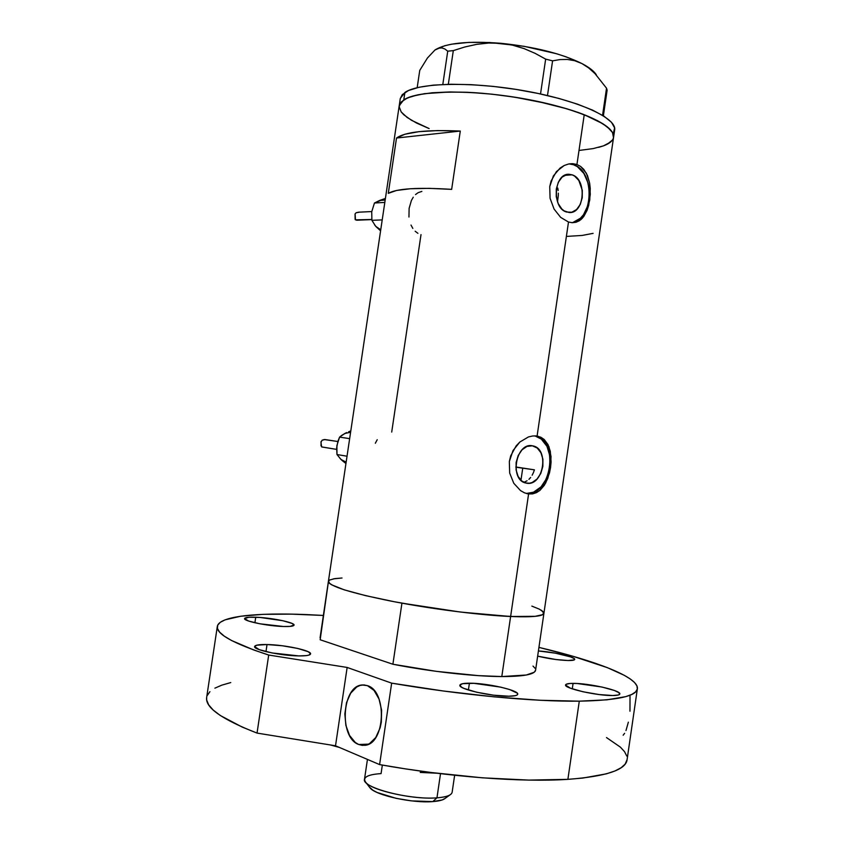 <?xml version="1.0" encoding="UTF-8"?>
<svg xmlns="http://www.w3.org/2000/svg" width="844" height="844" viewBox="0 0 844 844"><rect width="100%" height="100%" fill="white"/><g stroke="black" fill="none" stroke-linecap="round" stroke-linejoin="round"><path stroke-width="1.27" d="M415.153 231.235L417.917 233.324M410.996 225.053L412.832 228.429M413.254 197.211L411.408 200.461L409.118 208.362L408.95 217.024M421.863 191.409L418.128 192.675L415.512 194.574M377.226 439.713L375.337 443.258M532.342 445.79L537.227 448.016L540.92 452.722L542.892 459.189L542.85 466.437L540.804 473.4L537.058 479.033L532.163 482.494L529.504 483.222L525.58 482.979C509.217 479.571 516.043 442.151 532.342 445.79L533.113 445.938C549.56 449.008 543.325 486.313 526.846 483.232L521.919 481.122L518.132 476.449L516.085 469.918L516.106 462.544L518.205 455.465L522.046 449.799L527.015 446.402L532.342 445.79M526.266 483.137L526.846 483.232L526.266 483.137M572.105 174.835L564.689 175.341L572.105 174.835L574.574 176.058L578.815 180.437L582.307 190.333L582.244 197.718L580.239 204.459L576.579 209.555L571.81 212.224L566.651 212.044C551.406 208.268 553.854 172.756 569.289 174.307L572.105 174.835C587.361 179.171 584.417 214.365 568.983 212.488L564.161 210.873L561.861 209.027L558.201 203.604L556.238 196.589L556.291 189.077L558.348 182.23L562.093 177.124L566.925 174.529L572.105 174.835M573.129 222.352L580.44 218.206L583.52 214.682L587.93 205.408L589.555 194.363L588.131 183.159L583.879 173.442L577.391 166.679L573.582 164.759L569.109 163.905L576.937 164.506L573.582 164.759C595.421 171.1 593.638 220.801 571.631 222.658M572.844 163.683L576.937 164.506L580.651 166.458L586.411 173.294L589.618 183.042L590.262 188.592L589.756 199.996L587.076 210.346L582.444 218.121L579.459 220.695L576.093 222.246L572.39 222.7L568.497 222.025L560.669 217.383L554.075 209.059L550.066 198.287L549.739 186.63L553.358 175.985L560.11 168.051L564.203 165.498L568.529 164.021L572.844 163.683L576.937 164.506L584.238 114.721L576.937 164.506L580.651 166.458L583.826 169.412L587.456 175.499L589.618 183.042L590.294 194.299L588.669 205.387L587.076 210.346L583.774 216.497L581.01 219.535L576.093 222.246L572.39 222.7L568.497 222.025L537.09 436.063L535.993 435.926L540.93 437.276L544.222 439.513L548.938 446.655L551.016 456.467L550.552 467.576L549.444 473.104L545.646 483.084L539.917 490.396L536.436 492.664L532.617 493.877L528.597 493.94L524.514 492.843L520.558 490.628L513.785 483.285L509.681 473.062L509.333 461.541L512.994 450.612L519.862 442.013L528.46 436.928L532.88 435.947L537.09 436.063L568.497 222.025L560.669 217.383L554.075 209.059L550.066 198.287L549.739 186.63L551.079 181.059L556.418 171.596L564.203 165.498L568.529 164.021L572.844 163.683M527.278 493.708L528.597 493.94L510.62 616.5C532.269 617.365 543.378 616.278 543.926 613.25C543.378 616.278 532.269 617.365 510.62 616.5L528.597 493.94L524.514 492.843L520.558 490.628L513.785 483.285L509.681 473.062L509.333 461.541L510.683 455.887L516.106 445.948L519.862 442.013L528.46 436.928L532.88 435.947L537.09 436.063L540.93 437.276L544.222 439.513L548.009 444.577L550.309 451.308L551.079 461.942L550.552 467.576L547.798 478.348L544.391 485.216L539.917 490.396L536.436 492.664L532.617 493.877L527.278 493.708M612.459 140.03L607.395 144.134L603.481 145.854C609.547 143.617 612.923 140.779 613.567 137.361L614.632 130.092C617.228 118.382 579.438 100.752 526.255 91.131C473.146 81.414 419.046 82.533 404.898 92.46L403.791 99.856C417.907 90.192 471.986 89.253 525.105 98.938C578.298 108.517 616.131 125.893 613.567 137.361C614.464 130.525 604.684 122.981 584.238 114.721C555.268 103.358 506.738 93.99 466.827 92.27C424.975 91.215 402.43 95.688 399.212 105.7L403.791 99.856L404.898 92.46L400.299 98.442L328.39 581.432C329.413 586.253 350.429 592.847 391.447 601.192C430.714 608.851 480.004 615.149 510.62 616.5L535.518 616.31L541.859 615.054L543.926 613.103M391.711 432.075L421.008 234.621M460.286 131.063L451.656 189.362C417.822 187.231 396.701 188.571 388.282 193.35L396.511 138.036C405.131 131.907 426.389 129.575 460.286 131.063L451.656 189.362L429.037 188.349L410.363 188.75L396.574 190.459L388.282 193.35L396.511 138.036L460.286 131.063L396.511 138.036L404.941 134.228L418.846 131.675L437.614 130.577L460.286 131.063M333.274 578.879L342.031 578.003L334.709 578.636L329.614 580.028M328.538 580.978L329.508 583.373L331.597 584.797L344.225 589.84L365.768 595.685L394.486 601.772L427.57 607.469L461.562 612.164L510.62 616.5C482.979 615.318 439.154 609.969 401.934 603.165L392.893 664.239C430.06 671.56 473.98 676.466 501.8 676.561L510.62 616.5L501.8 676.561C523.607 676.529 534.864 674.409 535.592 670.189L534.252 672.235L526.339 675.01L501.8 676.561L478.295 675.633L436.359 671.349L392.893 664.239L320.161 639.763L328.527 580.989L330.078 579.796M613.567 137.361L543.926 613.25L541.183 610.159L543.378 611.889L539.316 609.146L531.836 606.097M429.132 128.562L411.503 120.302L403.748 114.721L401.227 111.978L399.138 106.745L401.164 101.997L407.42 97.957L412.115 96.269L424.49 93.663L449.673 91.954L469.908 92.418L491.873 94.169L514.534 97.155L536.826 101.217L567.274 108.908L584.238 114.721L602.975 123.794L610.381 129.681L612.491 132.487L613.504 137.688M598.66 147.362L603.439 145.875L593.142 148.597L579.87 150.348M557.631 200.851L558.285 195.745L557.631 200.851M558.317 193.139L558.285 195.745L558.317 193.139M557.779 188.064L558.158 190.554L557.779 188.064M525.031 481.766L527.078 480.785L525.031 481.766M528.956 479.329L530.665 477.451L528.956 479.329M532.153 475.204L533.419 472.64L532.153 475.204M534.421 469.834L533.419 472.64L534.421 469.834L515.842 466.985L534.421 469.834L522.731 468.177L520.959 480.289L522.731 468.177L515.842 467.186L534.421 469.834M567.242 236.373L582.212 235.434L593.1 233.355M526.318 493.476C551.364 496.335 559.656 440.441 534.885 435.863L541.331 439.123L546.996 446.402L549.993 456.34L549.929 467.471L546.796 478.158L541.067 486.83L533.545 492.189L526.318 493.476M596.36 74.852C594.071 71.16 589.239 67.393 581.875 63.543L566.134 56.854L556.66 53.763L524.008 46.293L489.636 42.506L468.831 42.39L451.603 44.183L444.725 45.745L434.966 49.996L438.532 48.192L441.823 47.918L444.883 48.984L447.742 51.178L453.312 50.619L448.322 84.294L453.312 50.619L464.907 46.958L476.691 44.352L488.708 43.044L500.893 43.297C468.03 40.786 446.054 43.012 434.966 49.996L427.444 58.004L419.742 70.4L417.179 87.681L419.742 70.4L427.444 58.004L434.966 49.996L438.532 48.192L441.823 47.918L444.883 48.984L447.742 51.178L442.805 84.474L447.742 51.178L453.312 50.619L464.907 46.958L476.691 44.352L488.708 43.044L500.893 43.297L512.688 45.196L524.124 48.614L535.149 53.362L545.657 59.122L540.529 93.969L545.657 59.122L552.588 60.842L559.994 59.576L567.358 59.449L574.669 60.705L581.875 63.543L588.648 67.91L595.02 73.65L606.53 88.198L602.553 115.322L606.53 88.198L607.131 90.192L603.376 115.828L607.131 90.192L606.53 88.198L595.02 73.65L588.648 67.91L581.875 63.543C561.429 53.51 534.431 46.758 500.893 43.297L512.688 45.196L524.124 48.614L535.149 53.362L545.657 59.122L552.588 60.842L559.994 59.576L567.358 59.449L574.669 60.705L581.875 63.543L587.878 67.014L595.706 73.882M547.482 95.551L552.588 60.842L547.482 95.551M603.439 145.875L610.381 142.203M613.504 137.709L612.501 132.508L607.247 126.8L597.763 120.797L584.312 114.752L567.358 108.929L547.587 103.622L514.64 97.165L491.968 94.18L470.002 92.429L449.757 91.954L432.149 92.777L417.875 94.813L407.462 97.936L401.185 101.976L399.191 105.869M399.138 106.713L401.206 111.957L407.146 117.474L416.588 123.066L429.068 128.541M579.796 150.359L593.089 148.607M613.493 132.856L614.601 127.877L611.489 122.296L604.125 116.303L592.625 110.153L577.359 104.107L558.918 98.442L538.071 93.452L515.789 89.358L493.128 86.383L471.152 84.653L450.907 84.242L433.278 85.138L418.993 87.27L408.57 90.487L402.282 94.623L400.267 98.611M535.592 670.189L543.926 613.25L542.671 614.675L534.927 616.373L520.305 616.795L499.532 615.856L459.906 611.963L401.934 603.165L392.893 664.239L320.161 639.763L328.39 581.432L320.087 637.737M533.007 666.074L535.117 668.342M367.446 759.4L364.492 779.286C361.285 787.547 410.026 800.249 436.96 797.833L440.515 773.674L436.96 797.833L432.782 801.6C438.142 801.199 441.961 800.334 444.25 799.015L449.894 794.964C447.341 796.43 443.026 797.39 436.96 797.833C446.508 797.074 451.572 795.206 452.141 792.231L454.642 775.267M445.263 798.297L442.224 799.933L432.782 801.6L436.96 797.833C414.119 799.817 372.499 790.765 365.948 782.567C362.076 777.546 367.119 774.549 381.077 773.6L382.343 765.075M420.291 772.439L420.491 771.078L420.291 772.439L427.634 772.049L420.291 772.439L436.654 773.199L420.291 772.439M365.948 782.567L370.178 788.074C376.065 795.417 412.621 803.393 432.782 801.6L411.629 800.893L396.174 798.361L377.205 792.505L373.037 790.322L369.303 786.946M255.732 617.217C271.209 617.681 295.083 622.566 294.071 625.109C293.733 626.216 290.167 626.681 283.394 626.491L290.167 626.396L294.071 624.982L292.013 623.41L282.846 620.72L259.973 617.449L248.917 617.259L244.581 618.589L248.621 621.047L259.836 623.79L283.394 626.491C267.875 626.111 243.325 621.068 244.581 618.578C245.003 617.439 248.727 616.975 255.732 617.217L254.909 622.766L255.732 617.217M538.409 650.956C553.126 651.884 575.629 657.075 574.722 659.396C574.542 660.198 572.337 660.578 568.096 660.525L574.363 659.85L574.152 658.563L570.449 656.854L555.436 653.182L538.409 650.956M573.076 683.376C588.532 683.155 621.163 690.466 619.834 693.947C619.644 694.95 617.302 695.477 612.807 695.53L618.293 695.013L619.57 694.422L618.979 692.702L614.443 690.497L601.962 687.037L577.043 683.492L569.837 683.482L566.007 684.357L565.586 685.106L570.449 688.208L583.025 691.774L599.029 694.538L612.807 695.53C597.362 695.899 563.834 688.314 565.586 684.959C565.818 683.914 568.318 683.387 573.076 683.376L572.274 688.873L573.076 683.376M469.412 683.197C486.598 682.986 519.102 690.308 517.731 694.201C517.456 695.477 514.471 696.152 508.774 696.226L515.315 695.667L517.077 695.034L517.731 694.19L517.266 693.177L509.702 689.559L500.629 687.121L473.885 683.323L462.723 683.661L459.917 685.043L461.478 687.143L463.894 688.377L476.501 692.196L493.455 695.171L508.774 696.226C491.556 696.606 458.06 688.989 459.874 685.222C460.212 683.893 463.388 683.218 469.412 683.197L468.399 690.023L469.412 683.197M267.031 644.542C284.523 644.784 311.784 650.587 310.592 653.9C310.202 655.313 306.256 655.978 298.755 655.904L306.351 655.609L308.798 655.144L310.581 653.667L308.134 651.684L297.647 648.424L282.307 645.765L267.031 644.542L256.776 645.185L254.582 646.588L259.277 649.658L272.074 652.95L298.755 655.904C281.21 655.788 253.084 649.764 254.593 646.525C255.088 645.069 259.235 644.405 267.031 644.542L265.976 651.631L267.031 644.542M358.689 744.492C338.729 737.561 341.915 685.687 362.203 684.99L367.414 685.644L363.827 684.938L360.219 685.381L356.748 686.953L350.682 693.177L346.515 702.641L344.837 713.94L345.892 725.439L349.553 735.462L355.292 742.477L358.689 744.492L362.287 745.379L365.927 745.115L369.482 743.669L375.759 737.529L380.116 727.866L381.33 722.169L381.615 710.205L379.03 699.032L374.029 690.413L367.414 685.644C387.438 691.046 385.307 744.102 364.861 745.315L358.689 744.492L368.596 744.144L358.689 744.492M330.489 744.978L339.436 747.457L330.489 744.978M217.298 626.564L206.643 697.555C205.155 707.578 221.961 719.415 257.04 733.088L335.511 745.79L347.148 667.446L335.511 745.79L379.6 764.59L405.458 768.873L431.495 772.545L482.346 777.82L528.755 780.099L567.885 779.35C606.214 776.448 625.953 769.876 627.092 759.642L625.14 764.126L621.121 767.745L614.896 770.994L606.425 773.832L582.866 778.052L567.885 779.35L579.29 701.164L606.847 699.834L625.699 696.648L631.766 694.443L635.627 691.88L637.336 689.02L636.946 685.887L634.572 682.532L630.31 678.998L624.286 675.316L607.437 667.667L572.095 656.01L538.926 647.38C596.223 660.947 638.623 677.162 637.399 688.599C636.64 696.216 617.27 700.414 579.29 701.164L540.424 700.277L494.225 696.859L443.511 691.025L391.658 683.144L379.6 764.59C448.28 776.955 521.887 782.441 567.885 779.35L579.29 701.164C533.693 701.775 460.349 694.95 391.658 683.144L347.148 667.446L268.698 655.039C233.334 643.497 216.201 634.013 217.298 626.564C218.702 616.226 255.932 612.47 306.731 614.59L323.326 615.445L291.064 614.126L263.106 614.348L240.688 616.236L225.137 619.823L220.337 622.271L217.72 625.14L217.425 628.421L219.577 632.093L224.24 636.123L231.499 640.49L253.78 649.996L268.698 655.039L347.148 667.446L391.658 683.144L379.6 764.59L335.511 745.79L257.04 733.088L268.698 655.039L257.04 733.088L242.249 727.095L220.252 715.48L213.163 710.004L208.658 704.846L206.685 700.035L206.674 697.302M207.139 695.635L209.924 691.669M214.882 688.155L221.877 685.128L230.75 682.574M606.509 737.582L620.414 747.151L624.539 751.677L626.765 756.045M537.649 656.147L555.911 659.523L568.096 660.525C558.686 660.177 548.537 658.721 537.649 656.147M629.962 711.228L630.025 696.226M625.984 730.535L628.358 722.169M623.167 735.208L624.613 733.341M358.563 212.192L356.136 212.762L355.092 213.901L355.472 219.862L371.761 219.482L357.212 220.2M378.123 201.178L381.066 200.007M376.962 227.574L374.588 224.894M380.749 229.779L375.707 226.329L380.591 230.834L375.707 226.329L371.887 220.326L371.74 211.728L374.462 203.003L385.413 198.435L379.568 200.471L385.17 200.039M375.707 226.329L371.887 220.326L382.216 219.904L371.887 220.326L371.74 211.728L374.462 203.003L384.822 202.423L374.462 203.003L379.568 200.471M359.175 212.234L356.136 212.762M355.039 214.028L355.145 219.461L356.78 220.221M322.123 440.22L325.024 439.545L337.843 441.507L324.233 439.555L322.208 440.157L320.952 442.161L321.606 446.887L336.608 449.388L321.902 446.993M343.392 434.354L346.399 432.803M342.274 460.518L339.837 458.197M346.146 462.174L340.987 459.463L342.506 460.824L345.945 463.525L340.987 459.463L336.988 454.536L336.883 445.6M348.667 431.748L350.798 430.957L348.667 431.748M340.987 459.463L336.988 454.536L347.032 456.214L336.988 454.536L336.651 447.89L337.948 441.19L339.583 437.118L341.809 435.304L346.684 432.582L344.858 433.457L350.598 432.276M336.883 445.611L339.583 437.118L349.648 438.637L339.583 437.118L344.858 433.457M321.1 441.517L321.015 445.811L322.176 447.056M567.432 174.434L569.289 174.307M569.183 163.894L572.243 163.662M534.98 435.863L538.05 436.253M531.129 445.674L533.113 445.938M364.629 684.99L362.203 684.99M637.399 688.599L627.092 759.642M371.771 219.598L356.643 220.221M371.761 211.559L358.573 212.192"/></g></svg>
